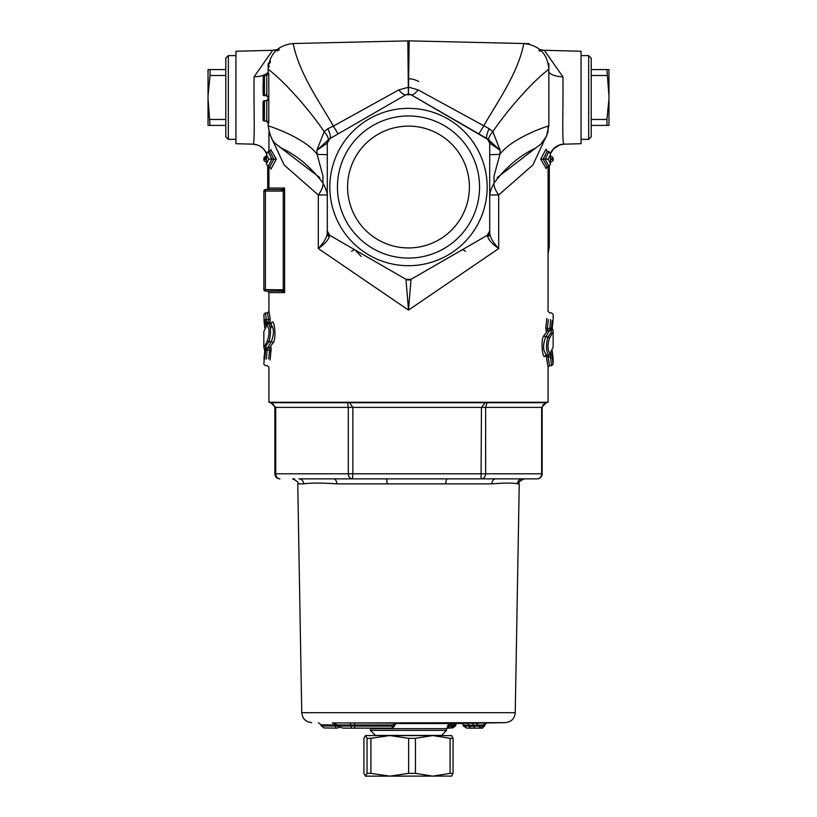 <?xml version="1.0" encoding="UTF-8"?>
<svg xmlns="http://www.w3.org/2000/svg" width="817" height="817" viewBox="0 0 817 817"><rect width="100%" height="100%" fill="white"/><g stroke="black" fill="none" stroke-linecap="round" stroke-linejoin="round"><path stroke-width="1.23" d="M365.475 776.15L363.922 773.362L363.922 738.333L365.475 735.545L367.037 738.333L367.037 773.362L365.362 776.15L451.76 776.079M389.76 776.15L370.887 773.362L370.887 738.333L389.76 735.545L408.643 738.333L408.643 773.362L389.76 776.15M367.037 773.362L370.887 773.362M365.475 735.545L451.76 735.617M415.455 738.333L432.785 735.545L450.106 738.333L450.106 773.362L432.785 776.15L415.455 773.362L415.455 738.333L408.643 738.333M450.106 738.333L453.078 738.333L451.525 735.545M451.525 776.15L453.078 773.362L453.078 738.333M367.037 738.333L370.887 738.333M408.643 773.362L415.455 773.362M450.106 773.362L453.078 773.362M490.935 142.138L489.71 143.077L489.71 194.977L489.71 143.077L487.167 138.686A15.227 3.574 120 0 1 489.128 128.698L418.13 89.88A15.227 4.269 -60 0 1 411.033 94.731L405.967 94.731L329.802 138.696L327.29 143.077L327.29 230.986L329.833 235.378L367.773 257.284M327.29 152.513L327.29 143.077A5.076 5.076 0 0 1 327.974 140.534A5.076 5.076 0 0 0 327.29 143.077L316.843 150.318L317.108 154.372C307.386 140.718 279.751 129.443 269.079 126.145L268.139 125.573C269.692 135.663 272.49 141.964 276.555 144.466M488.178 234.612L488.147 234.642A5.076 5.076 0 0 0 489.71 230.986L487.167 235.378L411.033 279.332L405.967 279.332L329.833 235.378L405.967 279.332A5.076 5.076 0 0 0 411.033 279.332L487.167 235.378A5.076 5.076 0 0 0 489.71 230.986L489.71 143.077L500.157 150.318L492.855 131.66A15.227 4.616 -40.6 0 0 488.923 140.075L500.157 150.318L499.892 154.372L489.71 154.679M494.326 182.64L494.091 182.998C490.731 189.452 489.271 194.211 489.71 197.254L489.71 233.09A5.076 4.708 -0 0 1 487.8 236.777L487.167 235.378L456.397 253.147M548.074 254.158L549.3 246.366L548.074 245.662L548.074 166.729M547.186 151.482L548.983 151.533L545.143 159.121L548.983 166.699L550.454 163.543L548.217 159.121L543.091 159.121L547.186 151.482L546.062 149.113L540.68 159.121L546.062 168.333M548.074 126.39L548.074 131.854M269.324 133.242L284.163 165.024L318.313 194.977L318.313 248.562C324.737 243.915 328.363 239.984 329.2 236.777L329.833 235.378A5.076 5.076 0 0 1 327.29 230.986L327.29 233.09C326.943 237.277 323.951 242.435 318.313 248.562L408.5 310.103L498.687 248.562L498.687 194.977L532.878 164.993L547.676 133.232M268.926 151.502L268.926 131.864M276.32 159.121L273.909 159.121L269.814 166.75L270.938 169.119L276.32 159.121L270.938 149.909M267.404 189.564A1.522 1.522 0 0 0 268.926 188.043L268.926 166.729M546.859 318.456L545.787 327.811L546.359 332.039A1.522 1.471 -143.4 0 1 547.676 330.558L544.204 335.409C540.466 337.554 542.12 359.888 545.184 356.253L546.287 354.966M546.981 354.966L546.307 355.977L548.064 367.19L548.074 402.25L268.926 402.25L268.926 367.19L267.414 365.669L265.382 365.679L263.86 364.147L264.759 350.82A1.522 0.899 4.7 0 0 264.759 350.82A1.522 0.899 4.7 0 0 264.759 350.932A1.522 1.481 -152.1 0 1 264.933 350.217L264.933 350.217A1.522 1.481 -152.1 0 1 264.963 350.156M547.788 365.699L546.655 358.673M546.359 332.039L547.206 330.701M270.141 360.123L271.183 347.868L270.641 346.541L269.794 347.879M269.967 323.706L270.141 318.456L268.936 311.389L267.414 312.911L268.63 319.59A1.522 1.134 171.5 0 0 270.141 318.456M270.856 324.002L271.213 327.811M269.304 347.991L272.796 343.171C276.534 341.067 274.869 318.65 271.816 322.327L270.805 323.603M546.113 402.73L485.329 402.73L481.448 407.387L485.645 407.387L487.106 402.73M478.098 402.73L494.009 402.73M485.329 402.73L347.552 402.73L348.297 407.387L352.873 407.387L349.502 402.73M345.714 402.73L363.657 402.73M347.552 402.73L270.733 402.73L275.727 407.387L348.297 407.387L348.297 473.789A5.076 4.197 90 0 0 352.495 478.864L333.54 478.864A5.076 3.288 -90 0 1 336.818 483.848L491.885 483.848C505.202 482.837 513.719 482.837 517.447 483.848L519.244 483.848C517.988 482.643 519.673 480.978 524.32 478.864L522.441 478.864A5.076 4.994 -90 0 0 517.447 483.848M548.074 402.25L278.148 402.73M270.325 402.73L272.929 403.884L274.849 407.387L275.727 407.387L275.727 473.789L274.849 473.789A5.076 5.076 0 0 0 279.925 478.864A5.076 4.197 -90 0 1 275.727 473.789L352.873 473.789L352.873 407.387L481.448 407.387L481.07 478.864L495.705 478.864A5.076 3.819 -90 0 0 491.885 483.848M294.559 478.864L292.68 478.864C297.48 481.203 299.175 482.867 297.756 483.848L303.689 483.848A5.076 4.8 90 0 0 298.889 478.864L386.094 478.864A5.076 0.98 -90 0 1 387.074 483.848M335.93 478.864L333.54 478.864M524.32 478.864L537.075 478.864A5.076 5.076 0 0 0 542.151 473.789L541.651 473.789A5.076 4.575 90 0 1 537.075 478.864L483.46 478.864M464.505 478.864L447.481 478.864A5.076 1.705 -90 0 0 445.765 483.848M546.267 402.73L541.651 407.387L541.651 473.789L485.645 473.789A5.076 4.575 -90 0 1 481.07 478.864L386.094 478.864M303.689 483.848C310.337 482.837 321.377 482.837 336.818 483.848M352.495 478.864L352.873 473.789L485.645 473.789L485.645 407.387L542.151 407.387L542.151 473.789M485.124 722.974L475.984 723.127L478.435 725.118L484.634 725.006L486.626 722.974L485.124 722.974L483.501 725.006M397.011 723.127L332.294 722.933M333.234 722.984L505.284 722.647C511.268 721.993 514.598 718.664 515.251 712.679L301.749 712.679L297.756 483.848M467.692 723.229L469.183 725.21L478.435 725.118L478.435 726.109L469.183 726.231L469.183 725.21M472.645 723.127L473.727 726.109M461.983 723.402L463.331 725.047L469.183 725.251M463.331 725.996L466.67 728.09L474.738 728.131L470.674 728.213L469.183 726.19L463.331 725.996L463.331 725.047M481.836 728.121L484.634 726.088L483.501 726.088L481.836 728.121L480.825 728.131L481.581 728.141L478.435 726.109M480.743 728.131L474.738 728.131L473.727 726.139M483.501 726.088L483.501 725.036M452.822 727.886L451.352 727.906L452.822 727.886L455.62 725.864L456.274 723.505M452.945 726.047L448.747 726.139L449.309 728.131L446.593 728.1L450.187 728.11L452.945 726.099L453.843 723.545M448.747 726.139L448.747 725.149L452.945 725.057M448.717 724.505L448.747 725.149M334.99 722.994L335.491 725.057L337.482 725.098M337.482 726.088L335.491 726.047L335.491 725.016L321.204 724.812L318.416 722.759M335.991 728.11L335.491 726.099L321.204 725.884L323.992 727.937L336.849 728.131L338.973 727.467M323.992 727.937L324.952 727.957L323.992 727.937M336.829 728.131L326.014 727.967M321.204 725.884L321.204 724.822M394.54 726.109L354.629 726.088L354.629 725.006L393.161 725.006L394.54 725.118L394.54 726.109M394.54 726.139L392.037 728.141L355.477 728.141M391.721 728.121L393.161 726.088M354.69 728.121L354.629 726.088M358.796 728.213L359.786 728.141M358.847 728.213L342.65 728.1L337.482 726.068L337.482 724.975L354.629 725.036M351.433 728.039L350.861 725.996L337.482 726.068M354.629 726.058L350.861 725.996M393.161 726.058L393.161 725.036M394.54 725.118L397.062 723.127M394.611 722.974L393.161 725.006M354.588 722.974L354.629 725.006M350.279 722.871L350.861 725.966M332.264 722.933L337.482 724.975M265.372 291.077L281.722 291.077L284.602 292.598L283.254 289.882L263.85 289.555A1.522 1.522 0 0 0 265.372 291.077L265.372 189.564A1.522 1.522 0 0 0 263.85 191.086L281.722 191.086L281.722 189.564L265.372 189.564M268.242 188.298L266.924 189.564L268.242 188.043L268.129 189.391M281.722 291.077L281.722 289.555M282.631 291.24L283.254 289.882L283.254 190.759L282.631 189.401L281.722 189.564M263.85 191.086L263.85 289.555M281.722 191.086L283.254 190.759L284.602 188.043L282.631 189.401M550.484 161.654L551.118 161.654A2.032 2.032 0 0 0 553.15 159.621L553.15 158.61A2.032 2.032 0 0 0 551.118 156.578L550.484 156.578M548.217 159.121L550.454 154.689L550.454 157.844M548.983 151.533L550.484 154.086L550.484 158.222M550.484 164.146L550.454 159.621L550.484 164.146M548.983 166.699L547.186 166.75L546.042 168.71M547.186 166.75L543.091 159.121L540.68 159.121M269.814 151.482L273.909 159.121L271.857 159.121L268.017 151.533L269.814 151.482L270.958 149.521M266.516 156.578L263.85 158.61A2.032 2.032 0 0 1 265.882 156.578A2.032 2.032 0 0 0 263.85 158.61L266.546 158.61L266.546 154.689L268.783 159.121L266.546 163.543L266.546 160.387M266.546 157.844L266.546 158.61M268.017 151.533L266.516 154.086L266.516 158.222M269.814 166.75L268.017 166.699L271.857 159.121L268.783 159.121M268.017 166.699L266.516 164.146L266.516 160.009M266.546 159.621L263.85 159.621A2.032 2.032 0 0 0 265.882 161.654L266.516 161.654M263.85 159.621L263.85 158.61M268.15 122.724L268.773 123.081L268.783 98.724L268.17 99.041M327.872 128.698L324.145 131.66L316.843 150.318L328.077 140.075A15.227 4.616 40.6 0 0 324.145 131.66C310.95 111.837 285.715 82.66 269.079 69.966L268.15 68.955C269.569 53.789 277.831 45.323 292.946 43.546L293.466 44.986C299.992 75.399 321.265 104.331 333.367 126.124L327.872 128.698A15.227 3.574 -120 0 1 329.802 138.696A5.076 5.076 0 0 0 327.974 140.534A5.076 5.076 0 0 1 329.833 138.686L328.077 140.075M264.177 100.746A1.011 1.011 90 0 0 264.126 100.746L263.105 103.218L263.156 101.768L264.177 100.746L266.209 100.746L268.17 99.092L268.17 97.427L268.783 97.703L268.773 73.346L268.201 73.438M268.773 123.081L266.761 121.059L264.432 121.049L264.442 100.757M263.431 101.768L263.084 119.629L264.167 121.049L266.179 121.049A2.032 2.032 -90 0 1 268.221 123.081M264.524 100.746L266.761 100.736L268.783 98.724M263.115 83.038L263.084 83.63L263.115 83.038A1.011 1.011 90 0 1 263.237 82.558L263.237 76.389L264.442 75.378L266.761 75.358L268.773 73.346M266.23 75.368L268.201 73.387M266.761 75.368L266.761 95.671L268.783 97.703M266.761 95.671L264.442 95.671L264.442 75.378M263.084 83.589L263.094 94.302L264.136 95.671L266.168 95.671L266.168 94.343M264.524 75.368L266.168 75.368M272.572 50.46L254.097 76.788A15.227 6.75 180 0 0 268.15 72.172M254.097 76.788C253.587 105.332 255.282 144.589 252.933 144.149L252.943 143.955M267.751 187.032L267.751 166.637L267.762 187.032M277.086 49.582L272.919 50.286L235.939 51.257L235.939 143.721L252.892 144.17A15.227 15.217 -138.7 0 1 266.556 153.453M235.939 139.36L228.331 139.36L228.331 55.617L235.939 55.617M228.331 55.617L225.788 58.16L225.788 136.827L228.331 139.36M208.029 96.059L210.051 75.511L210.051 69.578L208.029 69.578L208.029 125.409L210.051 125.409L208.029 98.918M225.788 119.466L210.051 119.466M225.788 75.511L210.051 75.511M225.788 69.578L210.051 69.578M225.788 125.409L210.051 125.409M264.371 100.746L266.209 100.746A2.032 2.032 90 0 0 268.231 98.724M264.32 121.049L266.189 121.049L268.15 122.744L268.15 125.573M264.208 75.368L263.237 76.338L263.237 82.946M264.524 95.671L264.136 95.671A1.011 1.011 -90 0 1 263.125 94.66L263.105 93.495L263.125 94.66L264.442 95.671M263.431 76.389L263.431 94.66M263.421 120.038L264.432 121.049M263.145 120.038A1.011 1.011 -90 0 0 264.167 121.049L264.524 121.049M264.769 350.718A1.522 0.899 4.7 0 0 264.759 350.81A1.522 1.522 0 0 1 264.933 350.217L265.974 348.593A1.522 1.471 37 0 0 265.678 349.523A1.522 0.623 4.1 0 0 267.179 350.146L267.179 348.032A1.522 1.471 37 0 0 265.974 348.593A1.522 1.522 0 0 1 267.179 347.991L269.242 347.991L269.722 350.146L268.63 358.99M264.228 356.13A1.522 1.522 0 0 0 264.208 356.253A1.522 1.317 6.8 0 1 264.208 356.253A1.522 1.317 6.8 0 0 264.197 356.437L264.759 350.932L265.678 349.523L264.637 359.214M266.332 358.99L267.179 350.146L269.722 350.146A1.522 0.623 4.7 0 1 271.213 350.769M269.324 348.022A1.522 1.471 36.6 0 0 270.641 346.541M263.911 358.683L264.208 356.263A1.522 1.317 6.8 0 1 264.228 356.151M270.325 323.808C274.093 327.29 274.42 333.254 271.315 341.68A1.522 1.45 -131.5 0 1 272.796 343.171M271.816 322.327A1.522 1.46 -135.8 0 1 271.418 323.389L270.815 323.603M263.871 331.508L267.302 324.237A1.522 1.46 44.4 0 0 266.893 325.299C269.477 328.209 269.712 333.173 267.598 340.199A1.522 1.45 47.5 0 0 269.079 341.68C271.173 333.254 270.948 327.3 268.385 323.808M267.598 340.199L263.922 347.991M263.85 347.082L263.85 331.498L266.893 325.299M264.647 319.386L264.82 320.724A1.522 1.481 28.7 0 0 266.332 322.215L266.332 319.59L268.63 319.59L267.802 323.634A1.522 1.481 -160.6 0 1 268.201 323.695M264.228 322.449L264.759 327.75A1.522 0.899 175.3 0 1 264.759 327.648L264.259 322.562M265.995 325.738L265.719 323.634A1.522 1.481 -162 0 1 264.197 322.143L264.82 320.724A1.522 1.134 172.6 0 1 266.332 319.59L265.382 312.911L263.86 314.433L264.208 322.317A1.522 1.317 173.2 0 0 264.31 322.674M269.957 323.614A1.522 1.481 30 0 0 268.456 322.215L266.332 322.215L265.719 323.665A1.522 1.522 0 0 1 264.208 322.327A1.522 1.317 173.2 0 1 264.197 322.143L263.973 320.427M548.064 367.19L549.586 365.669L548.064 356.947L546.307 355.977M548.064 356.947L549.034 354.803M549.238 354.823L551.322 354.823L550.321 356.947L552.18 357.856L552.792 356.222M553.15 359.051L553.15 364.147L552.18 357.856M550.423 356.947L551.618 365.669L553.14 364.147M552.241 350.748L553.129 359.051L552.803 356.437L551.322 354.823M552.762 356.049L552.241 350.83M551.005 352.832L551.25 354.823M548.176 356.947L550.321 356.947M550.107 353.281C547.523 350.37 547.288 345.407 549.402 338.381L553.15 331.508L553.15 347.082L550.107 353.281A1.522 1.46 44.4 0 1 549.698 354.343L548.278 354.956M549.402 338.381A1.522 1.45 -132.5 0 0 547.921 336.9C545.827 345.325 546.052 351.279 548.615 354.772M553.15 331.508L553.078 330.589M546.205 354.956L545.582 355.191A1.522 1.46 -135.8 0 0 545.184 356.253M546.675 354.772C542.907 351.279 542.58 345.325 545.685 336.9A1.522 1.45 48.5 0 1 544.204 335.409M552.231 327.862A1.522 0.899 -175.3 0 0 552.241 327.77A1.522 0.899 -175.3 0 0 552.241 327.76A1.522 0.899 -175.3 0 0 552.241 327.648A1.522 1.481 27.9 0 1 552.067 328.352A1.522 1.481 27.9 0 1 552.067 328.363A1.522 1.481 27.9 0 1 552.037 328.424M552.803 322.143L552.241 327.648L551.322 329.057L552.18 320.724M551.322 329.057A1.522 0.623 -175.9 0 0 549.821 328.434L549.821 330.548A1.522 1.471 -143 0 0 551.322 329.057M550.668 319.59L549.821 328.434L547.278 328.434L548.37 319.59M545.787 327.811A1.522 0.623 -175.3 0 0 547.278 328.434L547.768 330.579L549.821 330.579A1.522 1.522 0 0 0 551.036 329.976L552.067 328.363M264.269 95.671L266.168 95.671A2.032 2.032 -90 0 1 268.201 97.703M487.167 187.032A78.667 78.667 0 0 1 369.161 255.159A78.667 78.667 0 0 1 369.161 118.904A78.667 78.667 0 0 1 487.167 187.032M489.128 128.698L492.855 131.66C506.05 111.837 531.285 82.66 547.921 69.966L548.85 68.955C547.441 53.799 539.169 45.323 524.054 43.546L523.534 44.986C517.008 75.399 495.735 104.331 483.633 126.124L478.895 133.906L411.033 94.731L488.923 140.075M337.441 187.032A71.059 71.059 0 0 0 444.029 248.562A71.059 71.059 0 0 0 444.029 125.491A71.059 71.059 0 0 0 337.441 187.032M347.593 187.032A60.907 60.907 0 0 1 438.954 134.284A60.907 60.907 0 0 1 438.954 239.779A60.907 60.907 0 0 1 347.593 187.032M407.387 94.169L409.613 94.169M478.895 133.906L487.198 138.696A5.076 5.076 0 0 1 489.71 143.077A5.076 5.076 0 0 0 487.167 138.686M487.8 236.777C488.637 239.984 492.263 243.915 498.687 248.562C493.049 242.435 490.057 237.277 489.71 233.09L489.71 230.986M329.2 236.777A5.076 4.708 0 0 1 327.29 233.09L327.29 197.254C327.729 194.211 326.269 189.452 322.909 182.998L322.684 182.64M418.13 89.88L408.745 87.184L398.87 89.88A15.227 4.269 -120 0 0 405.967 94.731M407.836 41.677L408.398 94.047L409.154 42.096M398.87 89.88L333.367 126.124L338.105 133.906M564.057 143.955L564.067 144.149C561.728 144.619 563.403 105.322 562.903 76.788A15.227 6.75 -0 0 1 548.85 72.162M548.85 68.955L548.074 70.456M562.903 76.788L544.428 50.46M549.238 186.919L548.074 186.766L549.238 187.032M550.464 153.596L553.456 148.929L559.614 144.977L564.108 144.17L581.061 143.721L581.061 51.257L544.081 50.286A15.227 15.217 -28.9 0 1 539.945 49.612M581.061 55.617L588.669 55.617L588.669 139.36L581.061 139.36M588.669 139.36L591.212 136.827L591.212 58.16L588.669 55.617M608.971 98.918L606.949 119.466L606.949 125.409L608.971 125.409L608.971 69.578L606.949 69.578L608.971 96.059M591.212 75.511L606.949 75.511M591.212 119.466L606.949 119.466M591.212 125.409L606.949 125.409M591.212 69.578L606.949 69.578M461.789 250.033A15.227 4.289 60 0 1 465.435 251.289M355.211 250.033L361.165 256.436M351.565 251.289A15.227 4.289 -60 0 1 355.201 250.022M405.967 279.332L408.5 310.103L411.033 279.332M327.188 194.977L318.313 194.977A25.378 11.806 141.6 0 0 323.113 183.304M319.774 177.595L278.28 145.896M277.872 145.579L275.993 143.955M489.812 194.977L498.687 194.977A25.378 11.806 38.4 0 1 493.887 183.304M540.915 144.037L497.226 177.595M540.078 144.793L535.492 148.153C519.786 155.567 505.978 167.179 494.071 183.008L494.009 176.094L499.892 154.372C509.614 140.718 537.249 129.443 547.921 126.145L548.85 125.573L548.861 63.593M327.29 154.679L317.108 154.372L322.991 176.094L322.919 183.008C311.022 167.179 297.214 155.557 281.518 148.153L276.994 144.854M270.519 61.234L269.896 63.134M269.253 66.065L269.12 66.943M409.164 40.85L292.946 43.536M268.926 311.389L268.926 292.598L284.602 292.598L284.602 188.043L268.926 188.043M370.407 728.141L370.438 728.662L446.562 728.662L451.556 723.586L395.459 723.586M483.501 726.058L478.445 726.139M455.62 725.823L452.945 725.874M448.747 726.119L447.256 726.099M452.955 724.883L455.62 724.832M447.971 725.159L448.747 725.169M446.562 730.347L370.438 730.347L375.422 735.423L441.578 735.423L446.562 730.347L446.562 728.662M550.454 159.621L553.15 159.621A2.032 2.032 0 0 1 551.118 161.654M550.454 158.61L553.15 158.61A2.032 2.032 0 0 0 551.118 156.578M266.761 100.746L266.761 121.049M272.919 50.297A15.227 15.217 -151.1 0 0 277.055 49.612M264.126 100.746A1.011 1.011 90 0 0 263.156 101.768M269.14 348.032L267.179 348.032M265.423 349.38L266.097 345.509L269.079 341.68L271.315 341.68L267.445 347.991M267.802 323.634L265.719 323.634M551.577 329.2L550.903 333.07L547.921 336.9L545.685 336.9L549.555 330.579M547.86 330.548L549.821 330.548M408.786 78.82A20.302 20.302 0 0 1 418.651 81.547M549.238 186.909L549.238 166.637L549.249 186.909M564.067 144.149A15.227 15.217 -41.3 0 0 550.444 153.453M548.074 245.662L548.074 311.389L549.586 312.911L551.618 312.901L553.14 314.433L553.15 319.529M271.836 402.301L268.926 402.25M545.164 402.301L540.946 402.73M274.849 407.387L274.849 473.789M515.251 712.679L519.244 483.848M542.151 407.387L543.091 404.823L546.675 402.73M301.749 712.679C302.402 718.664 305.732 721.993 311.716 722.647M451.556 723.586L476.372 723.147M486.626 722.974L505.284 722.647M481.55 728.131L474.728 728.141M481.622 728.131L482.633 728.121M449.299 728.131L450.187 728.11M336.849 728.131L324.952 727.957M484.634 726.088L484.634 725.006M370.438 728.662L370.438 730.347M434.389 735.545L441.578 735.423M382.611 735.545L375.422 735.423M268.926 292.598L267.404 291.077M268.15 73.826L268.139 63.593M268.18 96.804L268.17 97.458L266.199 95.671M266.536 153.596L263.544 148.929L260.766 146.611L257.386 144.977L252.892 144.17M267.71 189.319L267.7 166.617M263.074 119.629L263.094 102.207M270.356 347.45L269.232 348.001M270.805 323.614L267.302 324.237M263.871 347.072L264.759 350.83M265.719 323.665L268.129 323.716M267.414 312.901L265.382 312.901M553.129 347.072L549.698 354.343M553.129 331.508L552.241 327.75A1.522 1.522 0 0 1 552.067 328.352M553.129 319.529L552.241 327.76M546.644 331.12L547.768 330.579M485.257 236.481L486.483 235.776M549.586 365.679L551.618 365.679M546.195 354.966L548.278 354.966M539.914 49.592L544.081 50.286M549.3 166.617L549.29 246.366M540.783 144.17L546.573 136.122L548.85 125.573M542.978 141.637L542.11 142.72M277.964 50.623L279.363 49.531M277.586 50.96L278.607 50.113M529.283 43.658L409.031 40.85M539.731 51.226L538.852 50.48"/></g></svg>
